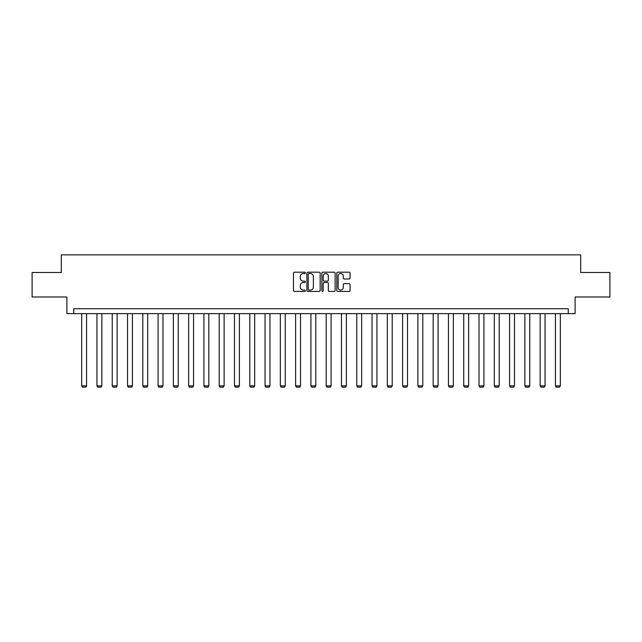 <?xml version="1.0" encoding="UTF-8"?>
<svg xmlns="http://www.w3.org/2000/svg" width="642" height="642" viewBox="0 0 642 642"><rect width="100%" height="100%" fill="white"/><g stroke="black" fill="none" stroke-linecap="round" stroke-linejoin="round"><path stroke-width="0.96" d="M305.327 272.858A0.674 0.674 0 0 0 304.653 272.192L294.437 272.192A0.963 0.963 0 0 0 293.474 273.147L293.474 290.457A0.963 0.963 0 0 0 294.437 291.42L304.653 291.42A0.674 0.674 0 0 0 305.327 290.746A0.674 0.674 0 0 0 304.653 290.072L303.329 290.072A3.074 3.074 0 0 1 300.255 286.998L300.255 285.554A3.074 3.074 0 0 1 303.329 282.48L304.653 282.48A0.674 0.674 0 0 0 305.327 281.806A0.674 0.674 0 0 0 304.653 281.132L303.329 281.132A3.074 3.074 0 0 1 300.255 278.05L300.255 276.614A3.074 3.074 0 0 1 303.329 273.532L304.653 273.532A0.674 0.674 0 0 0 305.327 272.858M349.104 278.965A0.963 0.963 0 0 0 350.067 278.002L350.067 273.147A0.963 0.963 0 0 0 349.104 272.192L337.756 272.192A0.963 0.963 0 0 0 336.793 273.147L336.793 290.457A0.963 0.963 0 0 0 337.756 291.42L349.104 291.42A0.963 0.963 0 0 0 350.067 290.457L350.067 284.591A0.963 0.963 0 0 0 349.104 283.628L344.248 283.628A0.963 0.963 0 0 0 343.285 284.591L343.285 287.504A2.576 2.576 0 0 1 340.709 290.072A2.576 2.576 0 0 1 338.141 287.504L338.141 276.108A2.576 2.576 0 0 1 340.709 273.532A2.576 2.576 0 0 1 343.285 276.108L343.285 278.002A0.963 0.963 0 0 0 344.248 278.965L349.104 278.965M568.266 313.641L575.12 313.641L575.12 296.989L609.9 296.989L609.9 272.497L580.705 272.497L580.705 254.866L61.295 254.866L61.295 272.497L32.1 272.497L32.1 296.989L66.88 296.989L66.88 313.641L568.266 313.641L568.266 308.746L73.734 308.746L73.734 313.641M320.157 273.147A0.963 0.963 0 0 0 319.194 272.192L307.847 272.192A0.963 0.963 0 0 0 306.892 273.147L306.892 290.457A0.963 0.963 0 0 0 307.847 291.42L319.194 291.42A0.963 0.963 0 0 0 320.157 290.457L320.157 273.147M322.806 272.192L334.153 272.192A0.963 0.963 0 0 1 335.108 273.147L335.108 290.457A0.963 0.963 0 0 1 334.153 291.42L329.29 291.42A0.963 0.963 0 0 1 328.335 290.457L328.335 283.435A0.963 0.963 0 0 0 327.372 282.48L324.146 282.48A0.963 0.963 0 0 0 323.191 283.435L323.191 290.746A0.674 0.674 0 0 1 322.517 291.42A0.674 0.674 0 0 1 321.843 290.746L321.843 273.147A0.963 0.963 0 0 1 322.806 272.192M308.906 273.532A0.674 0.674 0 0 0 308.232 274.206L308.232 289.398A0.674 0.674 0 0 0 308.906 290.072L310.303 290.072A3.074 3.074 0 0 0 313.376 286.998L313.376 276.614A3.074 3.074 0 0 0 310.303 273.532L308.906 273.532M328.335 276.156A2.576 2.576 0 0 0 325.759 273.58A2.576 2.576 0 0 0 323.191 276.156L323.191 280.169A0.963 0.963 0 0 0 324.146 281.132L327.372 281.132A0.963 0.963 0 0 0 328.335 280.169L328.335 276.156M86.566 313.641L86.566 385.866L81.67 385.866L81.67 313.641M86.566 385.866L85.835 387.134L82.409 387.134L81.67 385.866M101.853 313.641L101.853 385.866L96.95 385.866L96.95 313.641M101.853 385.866L101.115 387.134L97.688 387.134L96.95 385.866M117.133 313.641L117.133 385.866L112.238 385.866L112.238 313.641M117.133 385.866L116.403 387.134L112.968 387.134L112.238 385.866M132.421 313.641L132.421 385.866L127.517 385.866L127.517 313.641M132.421 385.866L131.682 387.134L128.256 387.134L127.517 385.866M147.7 313.641L147.7 385.866L142.805 385.866L142.805 313.641M147.7 385.866L146.962 387.134L143.535 387.134L142.805 385.866M162.98 313.641L162.98 385.866L158.084 385.866L158.084 313.641M162.98 385.866L162.249 387.134L158.815 387.134L158.084 385.866M178.267 313.641L178.267 385.866L173.364 385.866L173.364 313.641M178.267 385.866L177.529 387.134L174.102 387.134L173.364 385.866M193.547 313.641L193.547 385.866L188.652 385.866L188.652 313.641M193.547 385.866L192.809 387.134L189.382 387.134L188.652 385.866M208.827 313.641L208.827 385.866L203.931 385.866L203.931 313.641M208.827 385.866L208.096 387.134L204.67 387.134L203.931 385.866M224.114 313.641L224.114 385.866L219.211 385.866L219.211 313.641M224.114 385.866L223.376 387.134L219.949 387.134L219.211 385.866M239.394 313.641L239.394 385.866L234.499 385.866L234.499 313.641M239.394 385.866L238.663 387.134L235.229 387.134L234.499 385.866M254.681 313.641L254.681 385.866L249.778 385.866L249.778 313.641M254.681 385.866L253.943 387.134L250.516 387.134L249.778 385.866M269.961 313.641L269.961 385.866L265.066 385.866L265.066 313.641M269.961 385.866L269.223 387.134L265.796 387.134L265.066 385.866M285.241 313.641L285.241 385.866L280.345 385.866L280.345 313.641M285.241 385.866L284.51 387.134L281.076 387.134L280.345 385.866M300.528 313.641L300.528 385.866L295.625 385.866L295.625 313.641M300.528 385.866L299.79 387.134L296.363 387.134L295.625 385.866M315.808 313.641L315.808 385.866L310.913 385.866L310.913 313.641M315.808 385.866L315.07 387.134L311.643 387.134L310.913 385.866M331.087 313.641L331.087 385.866L326.192 385.866L326.192 313.641M331.087 385.866L330.357 387.134L326.93 387.134L326.192 385.866M346.375 313.641L346.375 385.866L341.472 385.866L341.472 313.641M346.375 385.866L345.637 387.134L342.21 387.134L341.472 385.866M361.655 313.641L361.655 385.866L356.759 385.866L356.759 313.641M361.655 385.866L360.924 387.134L357.49 387.134L356.759 385.866M376.934 313.641L376.934 385.866L372.039 385.866L372.039 313.641M376.934 385.866L376.204 387.134L372.777 387.134L372.039 385.866M392.222 313.641L392.222 385.866L387.319 385.866L387.319 313.641M392.222 385.866L391.484 387.134L388.057 387.134L387.319 385.866M407.501 313.641L407.501 385.866L402.606 385.866L402.606 313.641M407.501 385.866L406.771 387.134L403.337 387.134L402.606 385.866M422.789 313.641L422.789 385.866L417.886 385.866L417.886 313.641M422.789 385.866L422.051 387.134L418.624 387.134L417.886 385.866M438.069 313.641L438.069 385.866L433.173 385.866L433.173 313.641M438.069 385.866L437.33 387.134L433.904 387.134L433.173 385.866M453.348 313.641L453.348 385.866L448.453 385.866L448.453 313.641M453.348 385.866L452.618 387.134L449.191 387.134L448.453 385.866M468.636 313.641L468.636 385.866L463.733 385.866L463.733 313.641M468.636 385.866L467.898 387.134L464.471 387.134L463.733 385.866M483.916 313.641L483.916 385.866L479.02 385.866L479.02 313.641M483.916 385.866L483.185 387.134L479.751 387.134L479.02 385.866M499.195 313.641L499.195 385.866L494.3 385.866L494.3 313.641M499.195 385.866L498.465 387.134L495.038 387.134L494.3 385.866M514.483 313.641L514.483 385.866L509.579 385.866L509.579 313.641M514.483 385.866L513.744 387.134L510.318 387.134L509.579 385.866M529.762 313.641L529.762 385.866L524.867 385.866L524.867 313.641M529.762 385.866L529.032 387.134L525.597 387.134L524.867 385.866M545.05 313.641L545.05 385.866L540.147 385.866L540.147 313.641M545.05 385.866L544.312 387.134L540.885 387.134L540.147 385.866M560.33 313.641L560.33 385.866L555.434 385.866L555.434 313.641M560.33 385.866L559.591 387.134L556.165 387.134L555.434 385.866"/></g></svg>
